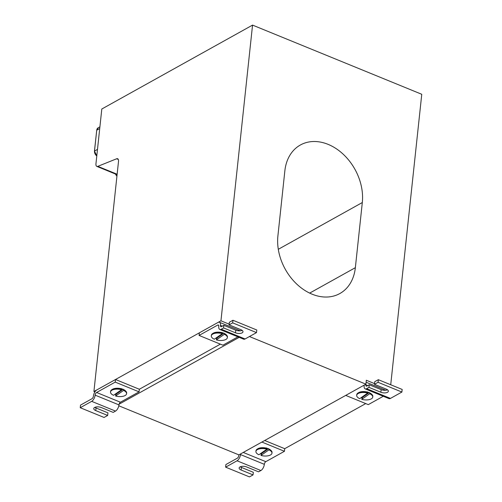<?xml version="1.0" encoding="UTF-8"?>
<svg xmlns="http://www.w3.org/2000/svg" width="502" height="502" viewBox="0 0 502 502"><rect width="100%" height="100%" fill="white"/><g stroke="black" fill="none" stroke-linecap="round" stroke-linejoin="round"><path stroke-width="0.75" d="M229.15 324.166L220.949 320.816L93.912 391.522L94.903 391.93M220.365 344.146L139.343 389.251L115.51 379.506L96.88 389.872A5.139 2.472 112.2 0 0 93.428 396.084L93.428 396.084A2.203 1.06 -67.8 0 1 91.948 398.745L80.515 405.108L80.238 407.718L91.671 401.349A5.139 2.472 -67.8 0 0 95.123 395.143A2.203 1.06 112.2 0 1 96.597 392.482L115.234 382.11L139.067 391.855L120.43 402.221A2.203 1.06 -67.8 0 0 118.955 404.888L118.955 404.888A5.139 2.472 112.2 0 1 115.504 411.094L113.176 412.393L101.26 407.517A4.775 2.159 6.1 0 0 96.428 406.927A4.775 2.159 6.1 0 0 93.761 408.546A4.775 2.159 6.1 0 0 95.75 410.586L96.033 407.982A4.775 2.159 6.1 0 1 94.872 407.348M264.698 440.499L284.722 448.688L365.751 403.583M374.53 383.61L366.328 380.252L365.908 384.162L249.438 336.541M220.949 320.816L252.55 25.1L101.806 109.009L95.957 163.727A4.405 2.121 -67.8 0 0 96.83 166.388A4.405 2.121 -67.8 0 0 97.815 166.344L116.646 158.776A4.405 2.121 112.2 0 1 117.637 158.732A4.405 2.121 112.2 0 1 118.51 161.399L93.912 391.522M365.908 384.162L238.877 454.875L118.805 405.779M119.093 404.192L239.178 337.35M252.55 25.1L421.762 94.282L390.719 384.758M355.353 267.673A47.728 35.855 -119.1 0 1 339.835 293.544A47.728 35.855 -119.1 0 1 297.09 284.408A47.728 35.855 -119.1 0 1 277.895 236.003L284.854 170.868A47.728 35.855 -119.1 0 1 300.372 145.003A47.728 35.855 -119.1 0 1 343.117 154.139A47.728 35.855 -119.1 0 1 362.312 202.538L355.353 267.673L309.671 293.099M261.881 442.067L284.446 451.292L265.815 461.664A2.203 1.06 -67.8 0 0 264.334 464.325L264.334 464.325A5.139 2.472 112.2 0 1 260.883 470.537L258.555 471.83L246.639 466.96A4.775 2.159 6.1 0 0 241.807 466.371A4.775 2.159 6.1 0 0 239.14 467.983A4.775 2.159 6.1 0 0 241.136 470.023L241.412 467.418A4.775 2.159 6.1 0 1 240.257 466.785M268.934 449.861A8.076 3.652 6.1 0 1 271.965 453.168A8.076 3.652 6.1 0 1 260.965 455.458L268.934 449.861L269.003 449.208A8.076 3.652 6.1 0 1 271.124 450.558L270.666 450.118A7.492 3.382 -173.9 0 0 257.984 448.65A7.492 3.382 -173.9 0 0 257.821 448.744L257.275 449.077A8.076 3.652 6.1 0 1 266.976 448.506L266.907 449.152L258.938 454.756A8.076 3.652 6.1 0 1 255.907 451.449A8.076 3.652 6.1 0 1 266.907 449.152M260.343 453.764A7.492 3.382 -173.9 0 0 261.385 454.078M241.136 470.023L253.052 474.898L249.45 476.9L225.618 467.155L225.894 464.551L237.327 458.188A2.203 1.06 -67.8 0 0 238.808 455.527L238.808 455.521A5.139 2.472 112.2 0 1 238.908 454.856M284.446 451.292L284.722 448.688M225.618 467.155L237.051 460.792A5.139 2.472 -67.8 0 0 240.502 454.58L240.502 454.58A2.203 1.06 112.2 0 1 240.646 453.89M253.052 474.898L253.328 472.294L241.412 467.418M115.473 174.037A5.873 4.411 60.9 0 0 116.928 176.189M123.548 390.418A8.076 3.652 6.1 0 1 126.586 393.725A8.076 3.652 6.1 0 1 115.579 396.022L123.548 390.418L123.624 389.772A8.076 3.652 6.1 0 1 125.745 391.121L125.28 390.675A7.492 3.382 -173.9 0 0 112.599 389.213A7.492 3.382 -173.9 0 0 112.442 389.307L111.896 389.64A8.076 3.652 6.1 0 1 121.597 389.063L121.528 389.715L113.559 395.312A8.076 3.652 6.1 0 1 110.522 392.012A8.076 3.652 6.1 0 1 121.528 389.715M114.964 394.327A7.492 3.382 -173.9 0 0 116 394.641M115.234 382.11L115.51 379.506M139.067 391.855L139.343 389.251M95.123 395.143L118.955 404.888L95.123 395.143M95.75 410.586L107.666 415.455L107.949 412.851L96.033 407.982M107.666 415.455L104.071 417.463L80.238 407.718M237.904 336.836L222.907 345.181L199.074 335.436L199.35 332.832L217.981 322.46A5.139 2.472 112.2 0 1 219.437 322.265A5.139 2.472 112.2 0 1 220.46 325.371L220.46 325.371A2.203 1.06 -67.8 0 0 220.893 326.708A2.203 1.06 -67.8 0 0 221.52 326.62L223.848 325.321L223.572 327.931L235.488 332.801L235.764 330.197L223.848 325.321M199.074 335.436L217.705 325.07A2.203 1.06 112.2 0 1 218.326 324.982A2.203 1.06 112.2 0 1 218.765 326.313L218.765 326.319A5.139 2.472 -67.8 0 0 219.782 329.425A5.139 2.472 -67.8 0 0 221.244 329.224L223.572 327.931M224.331 334.319A8.076 3.652 6.1 0 1 227.362 337.626A8.076 3.652 6.1 0 1 216.356 339.923L224.331 334.319L224.4 333.673A8.076 3.652 6.1 0 1 226.521 335.022L226.063 334.577A7.492 3.382 -173.9 0 0 213.218 333.209L212.672 333.541A8.076 3.652 6.1 0 1 222.373 332.964L222.304 333.617L214.335 339.214A8.076 3.652 6.1 0 1 211.298 335.913A8.076 3.652 6.1 0 1 222.304 333.617M215.741 338.229A7.492 3.382 -173.9 0 0 216.782 338.543M235.488 332.801A4.775 2.159 6.1 0 0 240.314 333.397A4.775 2.159 6.1 0 0 242.987 331.778A4.775 2.159 6.1 0 0 240.991 329.739L229.075 324.863L232.677 322.861L256.509 332.606L245.076 338.969A5.139 2.472 112.2 0 1 243.614 339.17L219.782 329.425M229.075 324.863L229.351 322.259L232.953 320.257L256.786 330.002L256.509 332.606M242.146 330.372A4.775 2.159 6.1 0 1 235.764 330.197M232.677 322.861L232.953 320.257M383.29 396.273L368.286 404.625L345.721 395.4M369.71 393.763A8.076 3.652 6.1 0 1 372.748 397.069A8.076 3.652 6.1 0 1 361.741 399.36L369.71 393.763L369.779 393.11A8.076 3.652 6.1 0 1 371.907 394.459L371.442 394.02A7.492 3.382 -173.9 0 0 358.597 392.646L358.058 392.978A8.076 3.652 6.1 0 1 367.759 392.407L367.69 393.053L359.714 398.657A8.076 3.652 6.1 0 1 356.684 395.35A8.076 3.652 6.1 0 1 367.69 393.053M361.12 397.666A7.492 3.382 -173.9 0 0 362.162 397.979M365.883 384.181A5.139 2.472 112.2 0 1 365.839 384.814L365.839 384.814A2.203 1.06 -67.8 0 0 366.278 386.145A2.203 1.06 -67.8 0 0 366.899 386.063L369.234 384.764L368.951 387.368L380.867 392.244L381.15 389.634L369.234 384.764M364.145 385.147A2.203 1.06 112.2 0 1 364.145 385.756L364.145 385.756A5.139 2.472 -67.8 0 0 365.167 388.862A5.139 2.472 -67.8 0 0 366.623 388.667L368.951 387.368M380.867 392.244A4.775 2.159 6.1 0 0 385.699 392.834A4.775 2.159 6.1 0 0 388.366 391.215A4.775 2.159 6.1 0 0 386.377 389.175L374.454 384.306L378.056 382.304L401.889 392.043L390.456 398.412A5.139 2.472 112.2 0 1 389 398.607L365.167 388.862M374.454 384.306L374.737 381.702L378.332 379.694L402.171 389.439L401.889 392.043M387.531 389.809A4.775 2.159 6.1 0 1 381.15 389.634M378.056 382.304L378.332 379.694M356.684 395.35L356.753 394.697A8.076 3.652 6.1 0 1 358.058 392.978M361.741 399.36L362.425 397.433A7.047 3.188 6.1 0 1 361.735 397.239M371.907 394.459A8.076 3.652 6.1 0 1 372.817 396.417L372.748 397.069M367.338 391.855L367.759 392.407M369.359 392.564L369.779 393.11M369.221 392.658L362.425 397.433M255.907 451.449L255.976 450.796A8.076 3.652 6.1 0 1 257.275 449.077M260.965 455.458L261.649 453.532A7.047 3.188 6.1 0 1 260.958 453.337M271.124 450.558A8.076 3.652 6.1 0 1 272.034 452.515L271.965 453.168M266.556 447.953L266.976 448.506M268.583 448.662L269.003 449.208M268.445 448.757L261.649 453.532M110.522 392.012L110.591 391.359A8.076 3.652 6.1 0 1 111.896 389.64M115.579 396.022L116.263 394.095A7.047 3.188 6.1 0 1 115.573 393.894M125.745 391.121A8.076 3.652 6.1 0 1 126.655 393.072L126.586 393.725M121.177 388.517L121.597 389.063M123.197 389.219L123.624 389.772M123.065 389.32L116.263 394.095M211.298 335.913L211.373 335.261A8.076 3.652 6.1 0 1 212.672 333.541M216.356 339.923L217.046 337.997A7.047 3.188 6.1 0 1 216.356 337.796M226.521 335.022A8.076 3.652 6.1 0 1 227.431 336.974L227.362 337.626M221.953 332.418L222.373 332.964M223.98 333.121L224.4 333.673M223.842 333.221L217.046 337.997M117.135 174.244L97.815 166.344M118.309 159.454L116.646 158.776M362.312 202.538L278.296 249.306M265.815 461.664L243.25 452.44M264.334 464.325L240.502 454.58L264.334 464.325M260.883 470.537L237.051 460.792M99.898 126.837L98.166 127.803A4.405 3.307 60.9 0 0 96.729 130.194L99.716 128.531M96.792 155.921A4.405 3.307 -119.1 0 1 94.501 151.033L96.729 130.194L94.451 151.102L97.488 149.37M94.571 151.227L96.786 155.984M96.717 130.332L98.166 127.803M120.43 402.221L96.597 392.482M115.504 411.094L91.671 401.349M217.705 325.07L218.715 325.484M222.361 326.149L220.46 325.371L222.361 326.149M221.244 329.224L245.076 338.969M367.746 385.592L365.839 384.814L367.746 385.592M366.623 388.667L390.456 398.412M117.091 174.671L96.83 166.388M117.085 174.696L106.788 170.46M219.437 322.265L240.358 330.818M366.115 382.235L385.743 390.255"/></g></svg>
